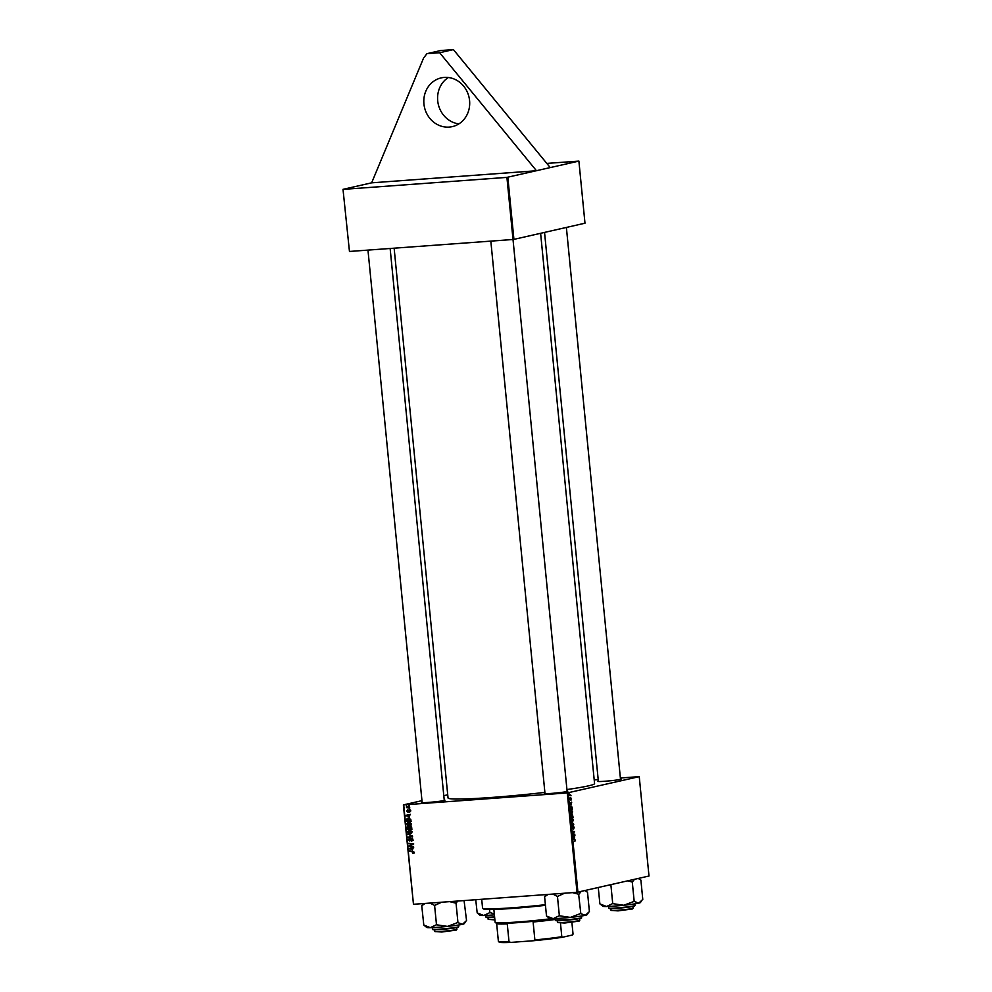 <?xml version="1.0" encoding="UTF-8"?>
<svg xmlns="http://www.w3.org/2000/svg" width="992" height="992" viewBox="0 0 992 992"><rect width="100%" height="100%" fill="white"/><g stroke="black" fill="none" stroke-linecap="round" stroke-linejoin="round"><path stroke-width="1.49" d="M469.576 100.589A24.998 22.841 -102.8 0 0 441.204 77.884A24.998 22.841 -102.8 0 0 423.931 103.924A24.998 22.841 -102.8 0 0 452.302 126.629A24.998 22.841 -102.8 0 0 469.576 100.589M448.359 77.5A24.998 22.841 -102.8 0 0 437.708 100.787A24.998 22.841 -102.8 0 0 458.924 123.876M620.459 778.894A11.805 0.657 174.4 0 1 621.153 779.08A11.805 0.657 174.4 0 1 620.198 779.414A11.805 0.657 174.4 0 1 607.389 781.051A11.805 0.657 174.4 0 1 597.692 781.386A11.805 0.657 174.4 0 1 598.337 781.064M567.077 791.046A11.805 0.657 174.4 0 1 567.784 791.232A11.805 0.657 174.4 0 1 566.816 791.566A11.805 0.657 174.4 0 1 554.007 793.203A11.805 0.657 174.4 0 1 544.323 793.538A11.805 0.657 174.4 0 1 544.968 793.216M444.23 800.036A11.805 0.657 174.4 0 1 444.924 800.234A11.805 0.657 174.4 0 1 443.97 800.556A11.805 0.657 174.4 0 1 431.148 802.193A11.805 0.657 174.4 0 1 421.464 802.528A11.805 0.657 174.4 0 1 422.108 802.206M540.615 233.306L594.568 783.593A73.619 4.117 174.4 0 1 588.504 785.85A73.619 4.117 174.4 0 1 566.94 789.545M544.881 792.385A73.619 4.117 174.4 0 1 448.037 797.952L394.134 248.198M349.457 251.46L343.009 189.336L349.457 251.46L513.013 239.494L506.924 177.382L578.894 161.101L546.79 163.407M594.208 779.91L598.201 779.613M620.372 777.988L639.245 776.649L648.991 876.023L577.022 892.304L567.275 792.93L639.245 776.649M572.198 814.172L573.128 817.358L571.119 816.974L570.958 815.064L572.248 814.159M570.834 805.888L572.074 807.128L572.334 809.323L570.326 808.951L570.933 805.864M570.896 798.3L570.983 800.209L570.884 798.3L570.363 799.899L569.867 798.932L570.177 797.692L570.288 799.403L570.822 797.804L571.342 798.895L570.822 797.804M570.375 795.138L571.008 795.77L569.544 795.497L569.42 793.96L570.375 795.138L569.52 795.2M575.397 840.199L574.889 841.278L575.162 840.224L573.264 838.86L574.74 839.145L575.162 840.212M574.579 837.67L573.004 836.268L574.876 835.165L574.058 837.707M568.193 792.831L577.927 892.192M571.603 821.872L573.798 824.191L571.938 825.369L573.475 823.844L571.603 821.872M573.426 826.076L574.145 827.464L573.636 829.101L573.5 826.572L572.768 828.791L572.124 827.551L572.545 826.014L572.706 828.283L573.475 826.063M574.145 827.464L573.5 826.572M572.124 827.539L572.706 828.283M573.55 833.912L574.827 834.669L572.818 834.284L574.269 832.003L572.508 831.184L574.517 831.569L572.781 833.974M571.342 804.611L569.768 803.21L571.628 802.106L570.809 804.648M571.268 809.819L572.595 811.679L571.925 813.527L570.574 811.692L571.367 809.807M571.69 813.539L571.008 813.056L571.677 813.031M572.062 817.854L573.388 819.702L572.706 821.55L571.367 819.714L572.161 817.842M572.471 821.574L571.789 821.091M409.423 816.813L406.026 815.325L410.39 814.333L409.25 815.089L409.423 816.813M410.18 826.361L411.705 827.65L411.891 829.585L407.377 829.089L407.266 827.179L408.196 826.448L409.349 827.03L411.283 826.113M408.01 827.018L407.266 827.179L408.196 826.448M414.185 852.438L412.895 853.48L413.664 852.438L409.522 850.987L412.833 851.347L414.185 852.438L413.714 853.393M413.18 852.996L414.172 852.326M410.775 846.077L413.59 846.895L409.064 846.399L412.647 844.217L408.766 843.312L413.28 843.795L409.708 845.99L410.775 846.077M411.482 838.277L412.945 839.691L411.581 841.303L412.412 839.691L411.581 838.773L409.659 840.931L408.357 839.666L409.597 838.153L408.878 839.641L409.584 840.435L411.271 838.302M411.63 840.794L412.883 840.447M412.412 838.575L411.209 838.934M409.684 838.637L408.878 839.641M409.584 840.435L410.688 840.05M407.848 833.987L412.56 836.417L408.196 837.484L411.891 836.058L407.848 833.987M411.742 836.082L412.511 835.921M409.398 830.019L412.176 831.941L410.428 833.739L408.394 833.218L407.588 831.829L408.94 830.093M403.719 804.909L413.466 904.282L403.372 804.896L567.275 792.93M413.466 904.282L577.022 892.304M412.66 849.871L409.262 848.383L413.639 847.404L412.486 848.16L412.66 849.871M408.605 821.996L411.395 823.906L409.634 825.704L407.6 825.195L406.794 823.806L408.158 822.058M410.775 819.355L411.097 821.562L406.584 821.066L406.46 819.243L408.121 818.053L410.775 819.355M410.142 811.134L409.101 812.411L409.175 810.514L407.786 812.064L406.77 811.084L407.638 809.869L407.675 811.568L409.088 810.018L410.142 811.134M409.002 811.915L410.13 811.047M409.857 810.365L408.902 810.638M408.642 811.146L408.047 812.014M407.737 810.365L407.179 811.072M407.675 811.568L408.555 811.369M409.225 808.877L409.919 809.447L409.225 808.877M408.89 805.492L409.584 806.062L408.89 805.492M408.406 807.339L409.77 807.996L406.484 807.649L407.117 807.215L406.398 806.099L408.406 807.339M403.372 804.896L421.96 800.656M443.796 795.683L447.727 794.79M507.83 177.27L513.918 239.382L584.982 223.2L578.894 161.101M343.368 189.36L506.924 177.382M343.009 189.336L371.653 182.826L536.474 170.748L439.642 52.737L426.957 53.667L423.559 58.082L371.653 182.826M513.918 239.382L513.013 239.494L567.126 791.492M411.519 833.491L409.498 832.97M409.126 833.057L408.394 833.218M408.679 831.581L410.502 829.771M410.874 830.279L409.907 830.416M410.502 830.279L408.109 831.817L408.692 832.796L411.779 832.945M412.164 831.829L409.088 830.577L410.192 830.316M410.39 833.23L411.655 831.941M409.299 837.211L408.146 836.975M409.25 836.727L411.779 836.082M408.754 834.334L407.91 834.532M413.218 840.373L411.94 840.72M410.762 840.683L409.448 839.418L410.601 837.905M410.626 840.199L409.758 840.398M411.444 839.071L412.585 838.017M413.552 846.523L409.064 846.399M410.142 845.841L409.014 845.866M410.118 845.618L413.751 843.956L411.469 844.118M413.304 844.068L412.647 844.217M412.573 843.87L408.816 843.82M413.962 853.232L412.895 853.48M414.185 852.773L413.391 852.946M413.639 851.57L409.572 851.496M410.105 848.817L409.324 849.003M413.689 847.887L412.486 848.16M413.081 848.024L409.783 848.73L412.114 849.636L411.978 848.259L410.886 848.52M411.854 829.213L407.377 829.089M408.357 826.931L409.299 826.2M411.32 826.609L410.787 827.539M410.018 826.931L409.374 826.696M407.848 828.642L409.262 828.791L408.915 827.179L408.27 826.944L407.848 828.642M409.138 826.745L407.253 827.861M409.919 826.944L408.915 827.179M409.783 828.853L411.308 829.014L410.217 826.869L409.783 828.853M411.147 826.658L409.684 827.787M410.738 825.456L408.704 824.935M408.344 825.022L407.6 825.195M407.898 823.558L409.708 821.736M410.08 822.244L409.126 822.38M409.708 822.244L407.315 823.782L407.91 824.774L410.998 824.91M411.382 823.794L408.295 822.542L409.398 822.294M409.609 825.208L410.874 823.906M406.856 815.759L406.088 815.945M410.44 814.829L409.25 815.089M409.845 814.965L406.546 815.672L408.878 816.577L408.741 815.201L407.638 815.461M411.06 821.178L406.584 821.066M407.563 818.995L409.225 817.792M409.622 818.288L407.005 819.243L407.067 820.62L410.527 820.992L408.146 818.549L407.005 819.243M410.093 811.667L410.837 810.886M408.89 811.816L407.873 810.836M408.555 811.357L407.923 811.506M409.274 810.811L409.634 810.055M409.894 809.249L409.274 809.385M409.56 805.864L408.94 806M409.733 807.624L406.484 807.649M572.793 824.265L573.798 824.191M572.892 834.297L574.777 834.16M572.607 831.705L574.517 831.569M573.884 835.748L574.926 835.673M573.413 836.033L574.418 835.958M573.686 836.913L574.331 837.446L574.194 836.082L573.153 836.95M573.215 836.144L574.194 836.082M573.302 839.244L574.74 839.145M569.532 795.361L570.958 795.262M570.648 802.689L571.677 802.615M570.177 802.962L571.169 802.9M570.45 803.842L571.082 804.388L570.958 803.012L569.904 803.892M569.978 803.086L570.958 803.012M570.512 808.48L572.049 808.778L570.871 806.384L570.288 808.505M570.326 808.902L572.049 808.778M570.288 806.434L570.983 806.372L570.288 806.422M570.797 812.646L571.888 813.018L572.595 811.679M570.574 811.667L571.888 813.018M570.71 810.377L570.797 811.654M572.372 811.692L570.71 810.365M571.305 816.515L571.925 816.627L571.392 814.804L571.07 816.528M571.094 816.689L571.925 816.627M572.161 816.676L572.843 816.8L572.248 814.668L572.161 816.676L571.094 816.751M571.119 816.924L572.843 816.8M572.694 815.374L572.248 814.668M571.578 820.682L572.669 821.054L573.388 819.702M571.355 819.702L572.669 821.054M573.153 819.727L572.161 818.35L571.59 819.69M550.25 167.611L453.406 49.6L440.733 50.53L426.957 53.667M453.406 49.6L439.642 52.737M545.451 905.336A49.302 2.753 174.4 0 1 507.954 908.734A49.302 2.753 174.4 0 1 483.426 908.908L482.67 908.288A49.997 2.79 -5.6 0 0 507.544 908.114A49.997 2.79 -5.6 0 0 545.389 904.692M481.703 899.285L482.571 908.139A49.997 2.79 -5.6 0 0 482.67 908.288M579.737 920.353L579.117 921.097L564.634 923.031L557.665 922.51A11.11 0.62 -5.6 0 0 564.287 922.399A11.11 0.62 -5.6 0 0 579.737 920.353A11.11 0.62 -5.6 0 0 579.762 920.316L579.588 918.592M557.467 920.762L557.64 922.473A11.11 0.62 -5.6 0 0 557.665 922.51M572.496 892.639L578.646 894.226A21.564 1.203 -5.6 0 0 578.832 894.201A21.564 1.203 -5.6 0 0 579.006 894.176L581.126 891.473M546.629 916.038L549.556 918.456A18.786 1.054 -5.6 0 0 553.201 918.666L546.505 916.038L544.608 896.718M546.232 894.561L544.707 896.694L548.105 894.424M559.19 915.765L553.201 918.666A18.786 1.054 -5.6 0 0 570.35 917.402L559.19 915.765M552.804 894.077L557.454 896.446L559.352 915.765M557.454 896.446L564.572 893.222M580.543 913.558L570.35 917.402A18.786 1.054 -5.6 0 0 585.379 915.306L580.543 913.558M578.646 894.226L580.804 913.533M584.871 890.618L587.512 892.242L589.409 911.574L585.379 915.306A18.786 1.054 -5.6 0 0 586.904 914.798L588.008 913.446M426.709 927.446A18.786 1.054 -5.6 0 0 426.796 927.495A18.786 1.054 -5.6 0 0 430.342 927.656L423.795 925.028L426.709 927.446M423.373 903.551L421.749 905.708L423.795 925.028M421.749 905.708L425.246 903.414M436.344 924.767L430.342 927.656A18.786 1.054 -5.6 0 0 447.491 926.404L436.344 924.767M429.958 903.08L434.595 905.436L436.492 924.755M434.595 905.436L441.713 902.212M457.696 922.548L447.491 926.404A18.786 1.054 -5.6 0 0 462.52 924.308L457.696 922.548M449.636 901.629L456.047 903.204L457.944 922.523M456.047 903.204L457.696 901.046M464.107 900.885L466.55 920.564L462.52 924.308A18.786 1.054 -5.6 0 0 464.045 923.788L465.149 922.448M456.89 929.343L456.27 930.099L441.775 932.021L434.806 931.513A11.11 0.62 -5.6 0 0 434.806 931.513A11.11 0.62 -5.6 0 0 441.44 931.389A11.11 0.62 -5.6 0 0 456.89 929.343A11.11 0.62 -5.6 0 0 456.903 929.306L456.729 927.594M638.24 878.466L640.894 880.09L642.779 899.422L638.749 903.154A18.786 1.054 -5.6 0 0 640.274 902.646L641.39 901.294M627.849 880.834L632.288 882.049L634.508 879.321M632.288 882.049L634.173 901.381L623.72 905.25L612.572 903.613L606.571 906.514L599.875 903.886L598.275 887.567M599.999 903.886L602.938 906.304A18.786 1.054 -5.6 0 0 606.571 906.514A18.786 1.054 -5.6 0 0 623.72 905.25A18.786 1.054 174.4 0 0 638.749 903.154L634.173 901.381M610.874 884.703L612.721 903.613M632.499 908.957L618.016 910.879L611.035 910.358A11.11 0.62 -5.6 0 0 611.035 910.358A11.11 0.62 -5.6 0 0 617.669 910.247A11.11 0.62 -5.6 0 0 633.119 908.201A11.11 0.62 -5.6 0 0 633.132 908.164L632.499 908.957M489.564 909.478L489.874 912.603L483.724 915.504L477.177 912.876L480.078 915.294A18.786 1.054 -5.6 0 0 483.724 915.504A18.786 1.054 174.4 0 0 494.4 914.86M494.289 913.83L489.874 912.603M475.738 899.719L477.177 912.876M494.884 919.894L488.188 919.361A11.11 0.62 -5.6 0 0 488.188 919.361A11.11 0.62 -5.6 0 0 494.81 919.237A11.11 0.62 -5.6 0 0 494.822 919.237M555.247 919.46A37.498 2.096 174.4 0 1 533.113 922.002L534.651 921.196A38.192 2.133 174.4 0 1 505.598 923.329L507.259 923.899A37.498 2.096 174.4 0 1 496.707 923.589L495.194 922.349A38.886 2.17 -5.6 0 0 551.366 918.666M493.867 909.428L495.12 922.238A38.886 2.17 -5.6 0 0 495.194 922.349M560.48 923.242L561.794 936.721L562.638 937.229A36.803 2.058 174.4 0 1 533.163 940.763L510.868 942.4A36.803 2.058 174.4 0 1 499.224 942.152L498.468 941.532A37.498 2.096 -5.6 0 0 509.02 941.842L510.868 942.4M572.632 934.662L572.372 934.972A36.803 2.058 174.4 0 1 572.372 934.972A36.803 2.058 174.4 0 1 572.322 935.022L562.638 937.229M572.322 935.022L573.029 934.154A37.498 2.096 -5.6 0 0 573.041 934.104L571.888 922.337L573.029 934.154L572.322 935.022M507.259 923.899L509.02 941.842M533.163 940.763L534.874 939.945A37.498 2.096 -5.6 0 0 561.794 936.721M533.113 922.002L534.874 939.945M411.829 835.524L410.948 835.723M411.048 839.158L410.341 839.319M411.73 844.837L410.626 845.097M412.908 844.279L411.804 844.539M413.726 851.62L412.771 851.843M573.029 836.417L573.723 836.355M569.78 803.346L570.487 803.297M576.265 918.741A13.194 0.732 -5.6 0 0 581.585 917.625C580.283 918.282 584.635 917.699 576.079 919.162L555.322 920.204A13.194 0.732 -5.6 0 0 562.576 920.142A13.194 0.732 -5.6 0 0 576.265 918.741M580.841 917.947A12.784 0.719 174.4 0 1 576.092 919.162M576.067 919.162A12.784 0.719 174.4 0 1 561.497 920.613A12.784 0.719 174.4 0 1 556.115 920.365M458.726 926.615L456.717 927.594C451.174 928.735 433.182 930.285 432.81 929.616L432.462 929.194A13.194 0.732 -5.6 0 0 432.549 929.268A13.194 0.732 -5.6 0 0 446.388 928.574A13.194 0.732 -5.6 0 0 458.726 926.615L458.577 925.015M458.279 926.999A12.784 0.719 174.4 0 1 447.082 928.896A12.784 0.719 174.4 0 1 433.008 929.64M608.778 908.114A13.194 0.732 -5.6 0 0 622.616 907.42A13.194 0.732 -5.6 0 0 634.967 905.473L632.946 906.44C627.415 907.593 609.41 909.143 609.038 908.461L608.704 908.052A13.194 0.732 -5.6 0 0 608.778 908.114M634.508 905.857A12.784 0.719 174.4 0 1 623.311 907.742A12.784 0.719 174.4 0 1 609.237 908.486M486.638 917.216A12.784 0.719 174.4 0 0 494.636 917.265L485.844 917.042A13.194 0.732 -5.6 0 0 494.599 916.881M411.792 840.77L412.895 840.522M411.469 838.786L412.573 838.538M409.473 838.674L410.564 838.426M409.671 840.422L410.775 840.174M413.304 852.984L414.396 852.723M408.146 826.968L409.25 826.708M410.08 826.882L411.184 826.634M407.799 818.598L408.89 818.35M409.2 811.89L410.304 811.642M409.101 810.526L410.204 810.278M407.625 810.39L408.729 810.142M407.774 811.555L408.878 811.307M571.764 813.031L571.032 813.093M545.005 793.65L490.829 241.118M581.585 917.625L581.424 916.025M555.322 920.204L555.16 918.592M585.292 890.518L586.966 891.882M432.462 929.194L432.314 927.594M367.97 250.108L422.158 802.652M434.62 929.752L434.781 931.476M390.141 248.484L444.267 800.482M634.967 905.473L634.806 903.873M608.704 908.052L608.542 906.44M638.674 878.366L640.336 879.73M566.382 227.441L620.508 779.34M632.97 906.44L633.132 908.164M544.546 232.413L598.387 781.51M610.849 908.61L611.022 910.334M485.844 917.042L485.683 915.442M488.163 919.324L487.99 917.612M496.645 923.54L498.393 941.42"/></g></svg>
